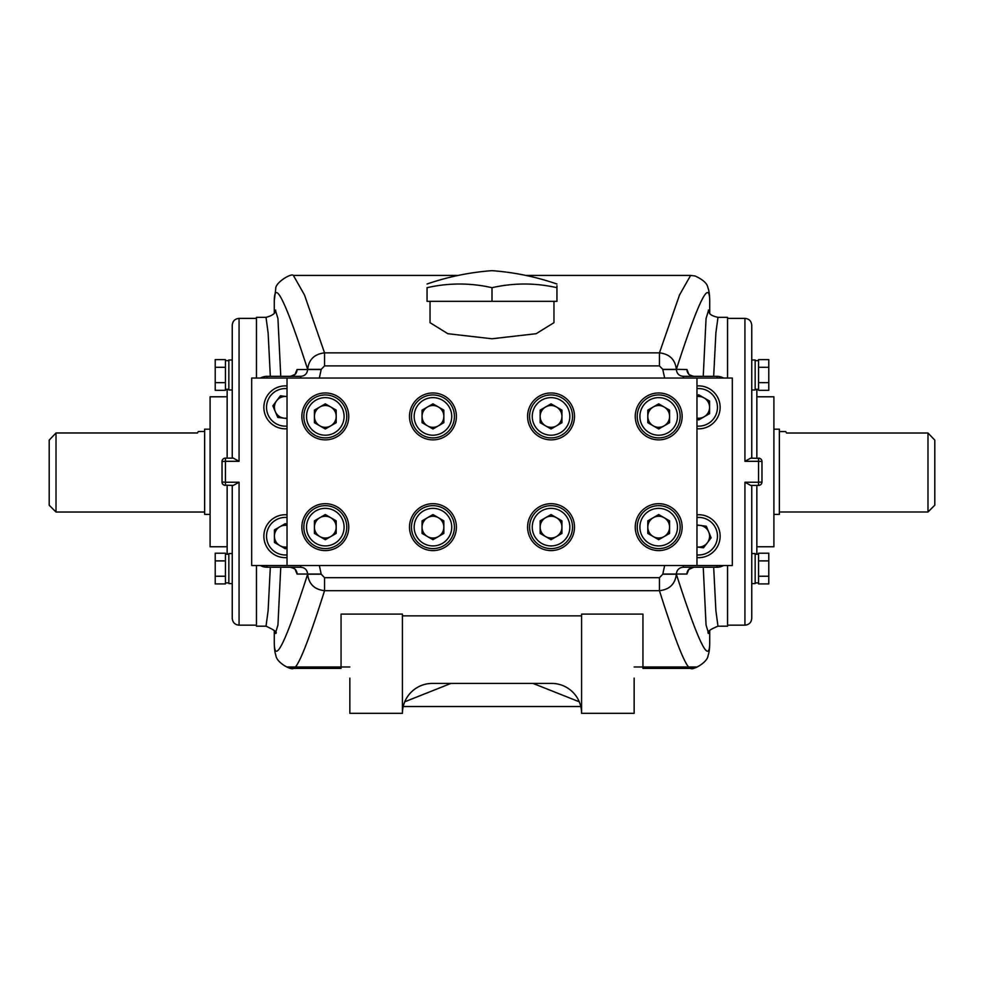 <?xml version="1.0" encoding="UTF-8"?>
<svg xmlns="http://www.w3.org/2000/svg" width="984" height="984" viewBox="0 0 984 984"><rect width="100%" height="100%" fill="white"/><g stroke="black" fill="none" stroke-linecap="round" stroke-linejoin="round"><path stroke-width="1.48" d="M556.489 536.563A10.885 10.885 0 0 0 556.489 517.707A10.885 10.885 0 0 0 540.154 527.129A10.885 10.885 0 0 0 556.489 536.563M572.528 527.129A21.476 21.476 0 0 0 551.052 505.665A21.476 21.476 0 0 0 529.577 527.129A21.476 21.476 0 0 0 551.052 548.605A21.476 21.476 0 0 0 572.528 527.129M569.834 527.129A18.794 18.794 0 0 0 551.052 508.347A18.794 18.794 0 0 0 532.258 527.129A18.794 18.794 0 0 0 551.052 545.923A18.794 18.794 0 0 0 569.834 527.129M551.052 514.558L561.938 520.843L561.938 533.426L551.052 539.712L540.154 533.426L540.154 520.843L551.052 514.558M319.345 565.517L321.214 574.213L324.548 577.682L659.452 577.682L662.786 574.213L676.352 574.213C698.332 642.466 709.464 665.356 709.722 642.884C709.599 649.022 709.07 653.155 708.136 655.27C707.767 662.552 692.539 670.559 690.584 668.382L642.946 668.382L642.946 614.102L581.581 614.102L581.581 713.339L634.151 713.339L634.151 678.124M349.849 678.124L349.849 713.339L402.419 713.339A29.926 29.926 0 0 1 432.345 683.413A29.926 29.926 0 0 0 402.419 713.339L402.419 614.102L341.054 614.102L341.054 668.382L293.416 668.382C291.461 670.559 276.233 662.552 275.864 655.27C274.93 653.155 274.401 649.022 274.278 642.884C274.536 665.356 285.668 642.466 307.648 574.213L307.648 574.041C307.168 569.834 304.843 567.559 300.661 567.227L267.021 567.227A13.641 13.641 0 0 1 260.416 565.517A13.641 13.641 0 0 0 267.021 567.227L267.021 565.517M690.497 668.382L697.201 666.98L634.151 666.98M642.946 666.98L688.554 666.98C683.253 660.744 673.56 635.32 659.452 590.695L324.548 590.695C310.44 635.32 300.747 660.744 295.446 666.98L349.849 666.98M402.419 615.849L581.581 615.849M551.655 683.413A29.926 29.926 0 0 1 581.581 713.339A29.926 29.926 0 0 0 551.655 683.413L432.345 683.413M324.548 577.682L324.548 590.695C314.462 589.551 308.828 584.066 307.648 574.213L321.214 574.213M341.054 666.98L286.799 666.98L293.503 668.382M321.214 574.041L297.07 574.041L295.298 569.761M280.76 567.227L277.943 625.012L275.52 633.007M274.278 642.884L274.278 630.498M275.643 633.475L275.643 633.487C277.759 632.54 274.548 630.104 266.012 626.193L268.115 610.695L270.329 567.227M270.329 376.331L268.115 332.85L266.012 317.352C272.531 315.63 275.741 313.195 275.643 310.058M275.52 310.538L277.943 318.545L280.76 376.331M266.012 317.352L256.455 317.352L256.455 378.041M267.021 378.041L267.021 376.331A13.641 13.641 0 0 0 260.416 378.041A13.641 13.641 0 0 1 267.021 376.331L300.661 376.331C304.843 375.986 307.168 373.723 307.648 369.517L307.648 369.344C285.668 301.485 274.536 278.607 274.278 300.735L275.741 288.841C274.954 282.666 291.67 272.765 293.38 275.422L304.474 294.954L324.548 352.862L324.548 365.888L321.214 369.344L319.345 378.041M274.278 313.06L274.278 300.735M295.298 373.785L297.07 369.517A6.814 6.79 -90 0 1 290.268 376.331C294.708 374.769 296.504 373.723 295.63 373.207L295.434 373.945M642.946 668.382L690.584 668.382M580.794 706.524L403.206 706.524M450.992 683.413L404.744 701.789M579.256 701.789L533.008 683.413M716.979 565.517L716.979 567.227A13.641 13.641 0 0 0 723.584 565.517A13.641 13.641 0 0 1 716.979 567.227L683.339 567.227C679.157 567.559 676.832 569.834 676.352 574.041L676.352 574.213C675.196 584.041 669.563 589.539 659.452 590.695L659.452 577.682M709.722 642.884L709.722 630.498M708.48 633.007L706.057 625L703.24 567.227M688.702 569.761L686.93 574.041A6.814 6.79 90 0 1 693.732 567.227L688.566 569.601M708.357 310.058C710.337 311.399 706.217 314.622 717.988 317.352L715.885 332.899L713.671 376.331M713.671 567.227L715.885 610.646L717.988 626.193C710.116 629.379 706.906 631.802 708.357 633.487M703.24 376.331L706.057 318.521L708.48 310.538M717.988 317.352L727.545 317.352L727.545 378.041M727.545 565.517L727.545 626.193L717.988 626.193M709.722 313.06L709.722 300.735C709.464 278.607 698.332 301.485 676.352 369.344L662.786 369.344L659.452 365.888L324.548 365.888M321.214 369.344L307.648 369.344C308.804 359.517 314.437 354.031 324.548 352.862L659.452 352.862C669.538 354.006 675.172 359.504 676.352 369.344L686.93 369.517L688.702 373.785M659.452 365.888L659.452 352.862L679.526 294.954L690.62 275.422L695.098 275.987C703.13 279.69 707.385 283.613 707.877 287.746C709.009 290.182 709.624 294.511 709.722 300.735L709.722 300.735M430.033 301.338L430.033 322.678L447.855 333.711L492 338.767L536.132 333.711L553.967 322.678L553.967 301.338M492 287.697C513.722 282.789 535.37 282.789 556.944 287.697C556.944 282.802 556.944 282.802 556.944 287.697L556.944 301.338L427.056 301.338L427.056 287.697C427.056 282.802 427.056 282.802 427.056 287.697C448.778 282.789 470.426 282.789 492 287.697L492 301.338M256.455 565.517L256.455 626.193L266.012 626.193M225.434 485.407A3.407 3.407 0 0 1 222.027 482A3.407 3.407 0 0 0 225.434 485.407L225.434 482.234L222.027 482L222.027 461.545A3.407 3.407 0 0 1 225.434 458.138L233.331 458.138L239.063 461.312L225.434 461.312L225.434 482.234L239.063 482.234L233.331 485.407L224.118 485.149M664.655 378.041L662.786 369.517L676.352 369.517C676.832 373.711 679.157 375.986 683.339 376.331L716.979 376.331A13.641 13.641 0 0 1 723.584 378.041A13.641 13.641 0 0 0 716.979 376.331L716.979 378.041M756.856 546.772L773.904 546.772L773.904 396.786L756.856 396.786M758.566 458.138L758.566 461.312L761.973 461.545A3.407 3.407 0 0 0 758.566 458.138A3.407 3.407 0 0 1 761.973 461.545L761.973 482A3.407 3.407 0 0 1 758.566 485.407L750.669 485.407L744.937 482.234L758.566 482.234L758.566 461.312L744.937 461.312L750.669 458.138L759.882 458.409M756.856 458.138L756.856 389.295M751.751 359.984L751.751 325.2L751.751 389.984L755.159 389.984L755.159 359.984L751.751 359.984L755.159 359.984M751.751 376.835L751.751 458.138M758.566 367.303L768.787 367.303L768.787 359.627L758.566 359.627L758.566 390.328L768.787 390.328L768.787 382.653L758.566 382.653M761.973 482L758.566 482.234L758.566 485.407A3.407 3.407 0 0 0 761.973 482L761.407 483.882M755.159 554.25L758.566 554.25L756.856 554.25L756.856 485.407M751.751 485.407L751.751 618.358C751.346 622.491 749.07 624.766 744.937 625.172L744.937 482.234M751.751 583.573L755.159 583.573L755.159 553.574L751.751 553.574L751.751 566.71M758.566 560.892L768.787 560.892L768.787 553.217L758.566 553.217L758.566 583.918L768.787 583.918L768.787 576.243L758.566 576.243M773.904 514.386L779.365 514.386L779.365 429.172L773.904 429.172M227.144 546.772L210.096 546.772L210.096 396.786L227.144 396.786M228.842 554.25L225.434 554.25L227.144 554.25L227.144 485.407M232.249 553.574L228.842 553.574L228.842 583.573L232.249 583.573L232.249 618.358L232.249 485.407M227.144 458.138L227.144 389.295M232.249 458.138L232.249 325.2C232.655 321.055 234.93 318.779 239.063 318.386L239.063 461.312M228.842 359.984L232.249 359.984L228.842 359.984L228.842 389.984L232.249 389.984M210.096 429.172L204.635 429.172L204.635 514.386L210.096 514.386M56.014 512.037L49.2 505.222L49.2 440.106L56.014 432.972L56.014 512.037L204.635 512.037M198.104 431.878L197.513 432.972L198.276 431.509L204.635 431.509M49.2 440.106L56.014 432.972L197.513 432.972M779.365 512L927.986 512L927.986 433.009L786.511 433.009L785.736 431.558L786.511 433.009M779.365 431.558L785.736 431.558M934.8 440.143L927.986 433.009L934.8 440.143L934.8 505.186L927.986 512M556.944 287.697L556.944 285.741M686.93 369.517A6.814 6.79 -90 0 0 693.732 376.331C689.784 375.187 688 374.141 688.37 373.207L688.566 373.945M297.07 574.041A6.814 6.79 90 0 0 290.268 567.227C294.191 568.334 295.975 569.379 295.63 570.351L295.434 569.601M768.787 367.303L768.787 382.653M768.787 560.892L768.787 576.243M225.434 367.303L215.213 367.303L215.213 359.627L225.434 359.627L225.434 390.328L215.213 390.328L215.213 382.653L225.434 382.653M225.434 560.892L215.213 560.892L215.213 553.217L225.434 553.217L225.434 583.918L215.213 583.918L215.213 576.243L225.434 576.243M215.213 367.303L215.213 382.653M215.213 560.892L215.213 576.243M662.786 574.213L664.655 565.517M300.661 567.227L300.661 565.517M683.339 565.517L683.339 567.227M300.661 376.331L300.661 378.041M683.339 378.041L683.339 376.331M438.397 425.851A10.885 10.885 0 0 0 438.397 406.982A10.885 10.885 0 0 0 422.062 416.416A10.885 10.885 0 0 0 438.397 425.851M454.423 416.416A21.476 21.476 0 0 0 432.948 394.941A21.476 21.476 0 0 0 411.472 416.416A21.476 21.476 0 0 0 432.948 437.892A21.476 21.476 0 0 0 454.423 416.416M451.742 416.416A18.794 18.794 0 0 0 432.948 397.634A18.794 18.794 0 0 0 414.166 416.416A18.794 18.794 0 0 0 432.948 435.211A18.794 18.794 0 0 0 451.742 416.416M432.948 403.846L443.846 410.131L443.846 422.702L432.948 428.987L422.062 422.702L422.062 410.131L432.948 403.846M438.397 536.563A10.885 10.885 0 0 0 438.397 517.707A10.885 10.885 0 0 0 422.062 527.129A10.885 10.885 0 0 0 438.397 536.563M454.423 527.129A21.476 21.476 0 0 0 432.948 505.665A21.476 21.476 0 0 0 411.472 527.129A21.476 21.476 0 0 0 432.948 548.605A21.476 21.476 0 0 0 454.423 527.129M451.742 527.129A18.794 18.794 0 0 0 432.948 508.347A18.794 18.794 0 0 0 414.166 527.129A18.794 18.794 0 0 0 432.948 545.923A18.794 18.794 0 0 0 451.742 527.129M432.948 514.558L443.846 520.843L443.846 533.426L432.948 539.712L422.062 533.426L422.062 520.843L432.948 514.558M287.033 418.532L277.783 417.413L272.839 405.851L280.391 395.789L287.033 396.589A10.885 10.885 0 0 0 275.311 411.632A10.885 10.885 0 0 0 287.033 418.114M287.033 385.949A21.476 21.476 0 0 0 266.516 417.708A21.476 21.476 0 0 0 287.033 428.766M287.033 388.643A18.794 18.794 0 0 0 268.915 416.515A18.794 18.794 0 0 0 287.033 426.072M664.139 536.563A10.885 10.885 0 0 0 664.139 517.707A10.885 10.885 0 0 0 647.804 527.129A10.885 10.885 0 0 0 664.139 536.563M680.165 527.129A21.476 21.476 0 0 0 658.702 505.665A21.476 21.476 0 0 0 637.226 527.129A21.476 21.476 0 0 0 658.702 548.605A21.476 21.476 0 0 0 680.165 527.129M677.484 527.129A18.794 18.794 0 0 0 658.702 508.347A18.794 18.794 0 0 0 639.908 527.129A18.794 18.794 0 0 0 658.702 545.923A18.794 18.794 0 0 0 677.484 527.129M658.702 514.558L669.587 520.843L669.587 533.426L658.702 539.712L647.804 533.426L647.804 520.843L658.702 514.558M696.967 546.944A10.885 10.885 0 0 0 708.738 532.024A10.885 10.885 0 0 0 696.967 525.431M696.967 557.596A21.476 21.476 0 0 0 718.505 527.965A21.476 21.476 0 0 0 696.967 514.792M696.967 554.902A18.794 18.794 0 0 0 716.032 528.998A18.794 18.794 0 0 0 696.967 517.486M696.967 524.989L706.327 526.219L711.137 537.83L703.486 547.805L696.967 546.956M409.504 527.129A23.456 23.456 0 0 0 432.948 550.585A23.456 23.456 0 0 0 456.404 527.129A23.456 23.456 0 0 0 432.948 503.685A23.456 23.456 0 0 0 409.504 527.129M301.854 416.416A23.456 23.456 0 0 0 325.298 439.873A23.456 23.456 0 0 0 348.754 416.416A23.456 23.456 0 0 0 325.298 392.96A23.456 23.456 0 0 0 301.854 416.416M301.854 527.129A23.456 23.456 0 0 0 325.298 550.585A23.456 23.456 0 0 0 348.754 527.129A23.456 23.456 0 0 0 325.298 503.685A23.456 23.456 0 0 0 301.854 527.129M409.504 416.416A23.456 23.456 0 0 0 432.948 439.873A23.456 23.456 0 0 0 456.404 416.416A23.456 23.456 0 0 0 432.948 392.96A23.456 23.456 0 0 0 409.504 416.416M527.596 416.416A23.456 23.456 0 0 0 551.052 439.873A23.456 23.456 0 0 0 574.496 416.416A23.456 23.456 0 0 0 551.052 392.96A23.456 23.456 0 0 0 527.596 416.416M635.246 416.416A23.456 23.456 0 0 0 658.702 439.873A23.456 23.456 0 0 0 682.146 416.416A23.456 23.456 0 0 0 658.702 392.96A23.456 23.456 0 0 0 635.246 416.416M635.246 527.129A23.456 23.456 0 0 0 658.702 550.585A23.456 23.456 0 0 0 682.146 527.129A23.456 23.456 0 0 0 658.702 503.685A23.456 23.456 0 0 0 635.246 527.129M527.596 527.129A23.456 23.456 0 0 0 551.052 550.585A23.456 23.456 0 0 0 574.496 527.129A23.456 23.456 0 0 0 551.052 503.685A23.456 23.456 0 0 0 527.596 527.129M287.033 378.041L287.033 565.517L696.967 565.517L696.967 378.041L251.683 378.041L251.683 565.517L287.033 565.517M696.967 565.517L732.317 565.517L732.317 378.041L696.967 378.041M287.033 525.431A10.885 10.885 0 0 0 279.887 545.628A10.885 10.885 0 0 0 287.033 546.944M287.033 514.792A21.476 21.476 0 0 0 263.86 536.194A21.476 21.476 0 0 0 287.033 557.596M287.033 517.486A18.794 18.794 0 0 0 266.541 536.194A18.794 18.794 0 0 0 287.033 554.902M287.033 547.781L285.323 548.764L274.438 542.479L274.438 529.909L285.323 523.623L287.033 524.607M664.139 425.851A10.885 10.885 0 0 0 664.139 406.982A10.885 10.885 0 0 0 647.804 416.416A10.885 10.885 0 0 0 664.139 425.851M680.165 416.416A21.476 21.476 0 0 0 658.702 394.941A21.476 21.476 0 0 0 637.226 416.416A21.476 21.476 0 0 0 658.702 437.892A21.476 21.476 0 0 0 680.165 416.416M677.484 416.416A18.794 18.794 0 0 0 658.702 397.634A18.794 18.794 0 0 0 639.908 416.416A18.794 18.794 0 0 0 658.702 435.211A18.794 18.794 0 0 0 677.484 416.416M658.702 403.846L669.587 410.131L669.587 422.702L658.702 428.987L647.804 422.702L647.804 410.131L658.702 403.846M556.489 425.851A10.885 10.885 0 0 0 556.489 406.982A10.885 10.885 0 0 0 540.154 416.416A10.885 10.885 0 0 0 556.489 425.851M572.528 416.416A21.476 21.476 0 0 0 551.052 394.941A21.476 21.476 0 0 0 529.577 416.416A21.476 21.476 0 0 0 551.052 437.892A21.476 21.476 0 0 0 572.528 416.416M569.834 416.416A18.794 18.794 0 0 0 551.052 397.634A18.794 18.794 0 0 0 532.258 416.416A18.794 18.794 0 0 0 551.052 435.211A18.794 18.794 0 0 0 569.834 416.416M551.052 403.846L561.938 410.131L561.938 422.702L551.052 428.987L540.154 422.702L540.154 410.131L551.052 403.846M330.747 536.563A10.885 10.885 0 0 0 330.747 517.707A10.885 10.885 0 0 0 314.413 527.129A10.885 10.885 0 0 0 330.747 536.563M346.774 527.129A21.476 21.476 0 0 0 325.298 505.665A21.476 21.476 0 0 0 303.835 527.129A21.476 21.476 0 0 0 325.298 548.605A21.476 21.476 0 0 0 346.774 527.129M344.092 527.129A18.794 18.794 0 0 0 325.298 508.347A18.794 18.794 0 0 0 306.516 527.129A18.794 18.794 0 0 0 325.298 545.923A18.794 18.794 0 0 0 344.092 527.129M325.298 514.558L336.196 520.843L336.196 533.426L325.298 539.712L314.413 533.426L314.413 520.843L325.298 514.558M330.747 425.851A10.885 10.885 0 0 0 330.747 406.982A10.885 10.885 0 0 0 314.413 416.416A10.885 10.885 0 0 0 330.747 425.851M346.774 416.416A21.476 21.476 0 0 0 325.298 394.941A21.476 21.476 0 0 0 303.835 416.416A21.476 21.476 0 0 0 325.298 437.892A21.476 21.476 0 0 0 346.774 416.416M344.092 416.416A18.794 18.794 0 0 0 325.298 397.634A18.794 18.794 0 0 0 306.516 416.416A18.794 18.794 0 0 0 325.298 435.211A18.794 18.794 0 0 0 344.092 416.416M325.298 403.846L336.196 410.131L336.196 422.702L325.298 428.987L314.413 422.702L314.413 410.131L325.298 403.846M696.967 418.114A10.885 10.885 0 0 0 704.114 397.93A10.885 10.885 0 0 0 696.967 396.601M696.967 428.766A21.476 21.476 0 0 0 720.14 407.364A21.476 21.476 0 0 0 696.967 385.949M696.967 426.072A18.794 18.794 0 0 0 717.459 407.364A18.794 18.794 0 0 0 696.967 388.643M696.967 395.765L698.677 394.781L709.562 401.066L709.562 413.649L698.677 419.934L696.967 418.95M297.07 369.517L321.214 369.517M686.93 574.041L662.786 574.041M744.937 461.312L744.937 318.386L727.545 318.386M239.063 482.234L239.063 625.172L256.455 625.172M225.434 458.138A3.407 3.407 0 0 0 222.027 461.545L225.434 461.312L225.434 458.138M341.054 668.382L293.416 668.382M744.937 625.172L727.545 625.172M690.62 275.422L525.8 275.422M458.2 275.422L293.38 275.422M239.063 318.386L256.455 318.386M758.566 360.661L755.159 360.661L758.566 360.661M556.944 284.007C535.874 276.762 514.226 272.31 492 270.661C469.774 272.31 448.126 276.762 427.056 284.007M744.937 318.386C749.07 318.779 751.346 321.055 751.751 325.2M239.063 625.172C234.93 624.766 232.655 622.491 232.249 618.358M758.566 389.295L755.159 389.295M758.566 582.885L755.159 582.885M225.434 360.661L228.842 360.661L225.434 360.661M225.434 389.295L228.842 389.295M225.434 582.885L228.842 582.885"/></g></svg>
